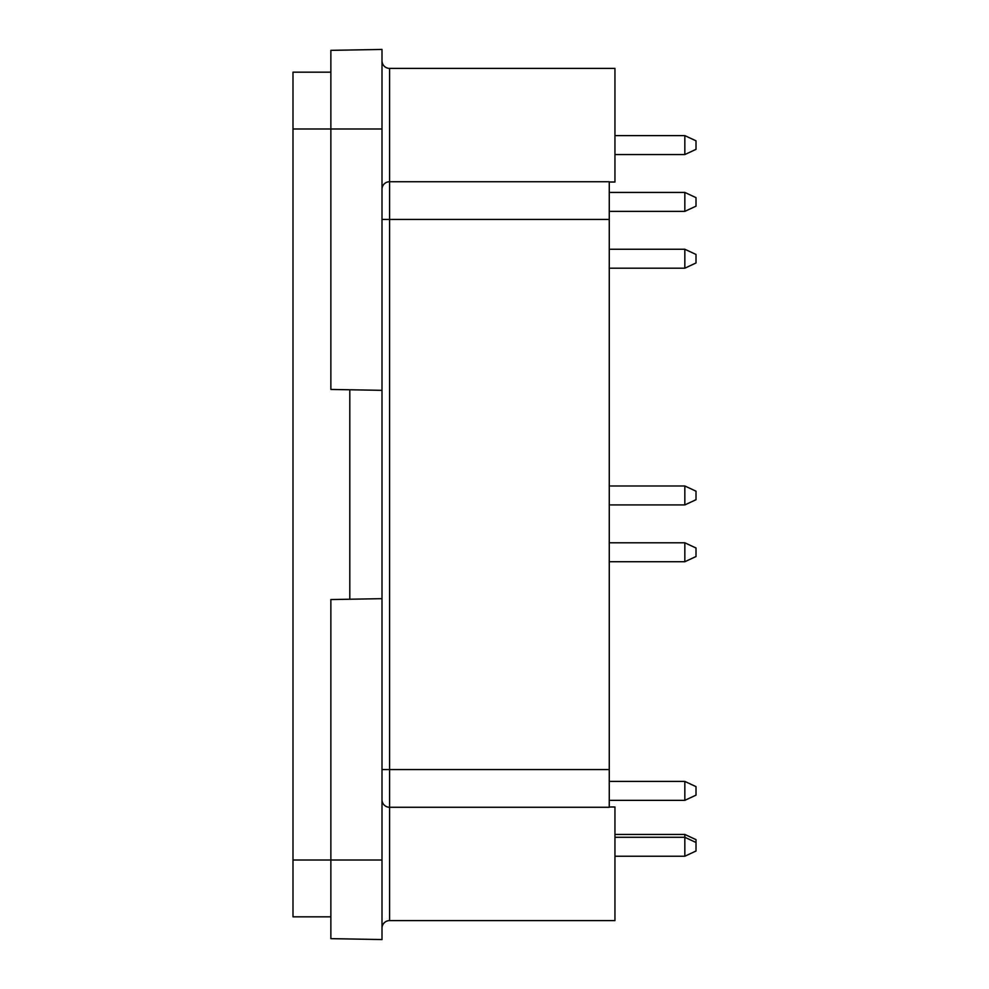 <?xml version="1.0" encoding="UTF-8"?>
<svg xmlns="http://www.w3.org/2000/svg" width="989" height="989" viewBox="0 0 989 989"><rect width="100%" height="100%" fill="white"/><g stroke="black" fill="none" stroke-linecap="round" stroke-linejoin="round"><path stroke-width="1.48" d="M330.87 72.172L292.991 72.172L292.991 916.828L330.87 916.828M292.991 860.01L330.87 860.01L330.87 599.557L382.001 598.666L382.001 939.55L330.87 938.66L330.87 860.01L382.001 860.01M609.261 806.987L614.948 806.987L614.948 920.611L389.579 920.611L389.579 807.271L609.261 807.271L609.261 769.578L389.579 769.578L389.579 807.271A7.578 7.541 180 0 1 382.001 799.73M382.001 928.189A7.578 7.578 0 0 1 389.579 920.611A7.578 7.578 0 0 0 382.001 928.189M609.261 182.013L614.948 182.013L614.948 68.389L389.579 68.389L389.579 181.729L609.261 181.729L609.261 769.578M349.809 389.777L349.809 599.223M696.009 790.879L696.009 786.626L684.833 781.421L684.833 800.348L609.261 800.348L684.833 800.348L696.009 795.144L696.009 790.879M684.833 856.227L696.009 851.01L696.009 839.649L684.833 834.444L684.833 856.227L614.948 856.227M684.833 561.727L696.009 556.523L696.009 548.005L684.833 542.788L684.833 561.727L609.261 561.727M684.833 504.922L696.009 499.705L696.009 491.187L684.833 485.982L684.833 504.922L609.261 504.922M684.833 268.192L696.009 262.975L696.009 254.457L684.833 249.253L684.833 268.192L609.261 268.192M684.833 211.374L696.009 206.169L696.009 197.639L684.833 192.435L684.833 211.374L609.261 211.374M684.833 154.556L696.009 149.351L696.009 140.821L684.833 135.617L684.833 154.556L614.948 154.556M382.001 390.334L382.001 49.45L330.87 50.34L330.87 389.443L382.001 390.334L382.001 598.666M382.001 60.811A7.578 7.578 0 0 0 389.579 68.389M382.001 769.578L389.579 769.578L389.579 181.729A7.578 7.541 180 0 0 382.001 189.27M382.001 128.99L292.991 128.99M609.261 219.422L382.001 219.422M609.261 781.421L684.833 781.421L609.261 781.421M614.948 834.444L684.833 834.444M614.948 837.287L684.833 837.287L696.009 842.492M609.261 542.788L684.833 542.788M609.261 485.982L684.833 485.982M609.261 249.253L684.833 249.253M609.261 192.435L684.833 192.435M614.948 135.617L684.833 135.617"/></g></svg>
